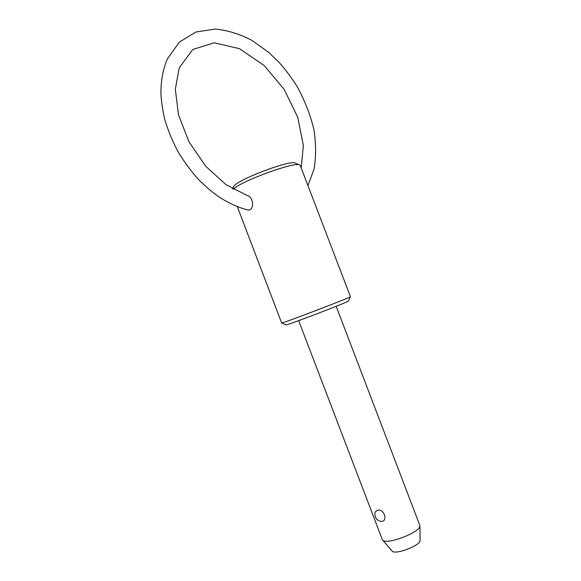 <?xml version="1.0" encoding="UTF-8"?>
<svg xmlns="http://www.w3.org/2000/svg" width="581" height="581" viewBox="0 0 581 581"><rect width="100%" height="100%" fill="white"/><g stroke="black" fill="none" stroke-linecap="round" stroke-linejoin="round"><path stroke-width="0.87" d="M382.494 539.952L391.993 550.897C394.593 555.509 421.232 545.334 420.092 540.163L419.881 525.682M298.678 320.632L382.392 539.836C385.588 545.733 421.428 532.051 419.874 525.522L336.174 306.31M377.483 510.285C384.927 508.404 388.173 522.755 380.548 521.302C375.965 519.821 374.171 516.691 375.166 511.912L377.483 510.285M281.691 322.942L285.954 324.844C283.731 326.718 351.374 300.885 348.477 300.973L350.379 296.717M237.302 206.647L281.632 322.927C279.657 324.605 353.008 296.593 350.416 296.659L300.246 165.498L299.404 164.881C293.935 161.772 241.405 181.04 233.155 189.224M301.198 167.996L303.369 145.504L297.704 117.18L284.131 89.351L264.275 65.609L239.554 48.724L214.258 42.783L192.834 49.458L179.26 67.766L175.331 89.22L178.505 114.936L188.985 141.8L205.536 166.043L225.936 184.642L247.433 195.601C253.766 197.293 254.311 209.886 248.559 210.075L247.521 209.93M233.555 186.908L233.758 186.457C235.951 180.292 289.396 159.877 295.141 163.014L295.591 163.21M233.758 186.457L232.632 188.919M295.141 163.014L299.404 164.881M247.513 209.944C237.629 207.286 227.817 202.74 218.064 196.284C211.862 191.883 205.369 186.305 198.579 179.558C190.917 171.032 184.061 161.736 177.997 151.656C172.499 141.27 168.112 130.623 164.844 119.708C162.557 110.012 161.242 101.014 160.908 92.72C160.937 80.098 163.13 68.761 167.488 58.717L179.398 42.064L195.935 31.999L215.173 29.05C227.578 30.248 239.88 34.054 252.081 40.474L268.93 52.595L279.047 62.363C285.271 69.313 291.219 77.237 296.891 86.141C304.734 100.382 310.443 115.023 314.023 130.05C316.129 145.061 316.086 158.235 313.893 169.587L307.908 185.528"/></g></svg>
